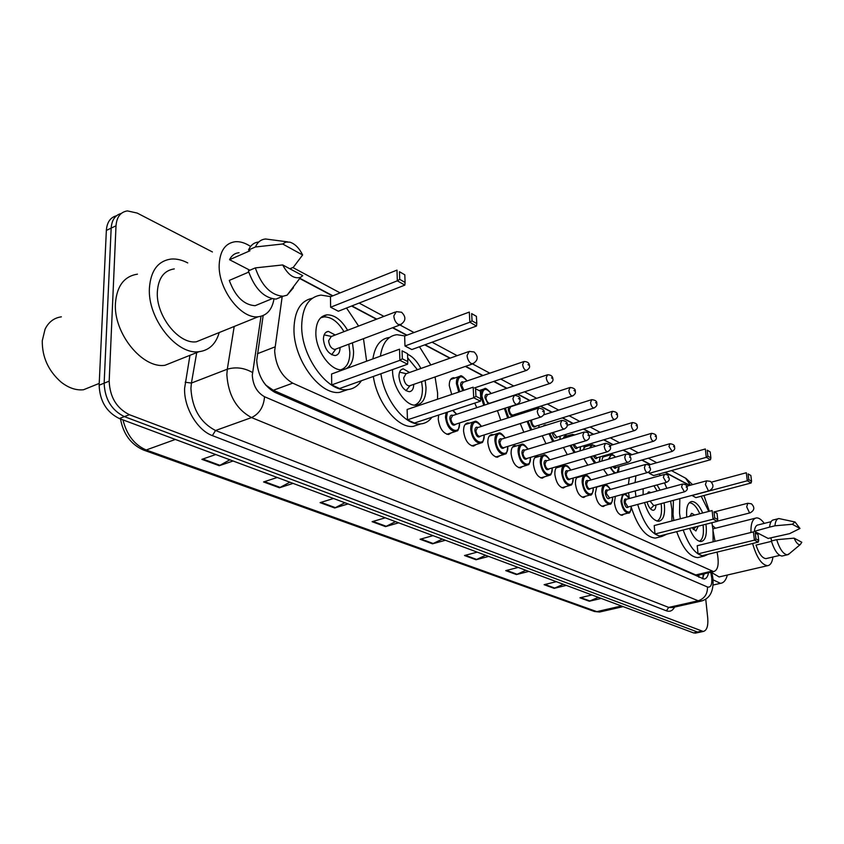 <?xml version="1.0" encoding="UTF-8"?>
<svg xmlns="http://www.w3.org/2000/svg" width="844" height="844" viewBox="0 0 844 844"><rect width="100%" height="100%" fill="white"/><g stroke="black" fill="none" stroke-linecap="round" stroke-linejoin="round"><path stroke-width="1.27" d="M451.698 394.433L449.272 385.634C449.208 380.855 450.591 378.217 453.397 377.743L455.064 377.954M542.998 426.231L545.161 424.943L546.511 425.133M563.022 438.5L565.87 435.609L567.347 435.863M582.761 450.063L585.799 445.864L587.234 446.128M601.962 461.067C602.173 457.786 603.186 456.003 604.99 455.739L606.393 456.003M476.248 444.493L473.505 446.128C468.188 445.094 464.875 440.104 463.578 431.157C463.504 426.188 464.917 423.456 467.787 422.949L469.486 423.192M499.975 455.707L497.39 457.258C492.316 456.245 489.13 451.382 487.843 442.657C487.748 437.741 489.077 435.04 491.852 434.544L493.508 434.787M522.742 466.447L520.294 467.924C515.452 466.943 512.382 462.195 511.105 453.682C510.979 448.818 512.255 446.138 514.924 445.653L516.539 445.906M544.602 476.765L542.281 478.168C537.649 477.219 534.706 472.577 533.429 464.253C533.271 459.452 534.484 456.804 537.069 456.319L538.641 456.583M451.498 432.782L448.586 434.512C442.994 433.447 439.545 428.33 438.247 419.151L438.637 415.037M565.607 486.661L563.402 488.011C558.981 487.072 556.133 482.546 554.867 474.412C554.687 469.654 555.848 467.038 558.338 466.574L559.878 466.837M585.81 496.177L583.71 497.464C579.48 496.557 576.726 492.126 575.481 484.182C575.26 480.352 576.009 477.873 577.729 476.744M578.879 476.417L580.282 476.691M605.254 505.334L603.26 506.569C599.198 505.683 596.55 501.347 595.294 493.571L596.719 486.809M623.969 514.144L622.07 515.325C618.177 514.46 615.614 510.23 614.379 502.613L615.392 496.367M282.191 296.571L274.648 350.946C275.788 366.043 281.812 376.772 292.731 383.144L713.602 571.599C717.748 570.375 719.067 564.836 717.579 554.972L717.041 552.103M266.008 385.423L263.444 382.005M698.769 575.091L700.446 574.69M266.883 385.845L273.308 390.276L695.751 574.943L698.684 575.123M332.547 295.938L299.683 278.509M689.569 485.448L664.998 472.408M650.249 464.58L641.778 460.086M631.755 454.758L623.062 450.147M612.902 444.756L603.608 439.819M593.321 434.354L583.373 429.079M572.949 423.551L562.315 417.896M551.754 412.294L540.382 406.259M529.684 400.583L517.52 394.127M506.674 388.367L493.666 381.456M482.673 375.622L465.339 366.423M449.894 358.225L424.722 344.858M406.66 335.279L392.502 327.757M376.445 319.243L351.568 306.034M709.361 511.264L703.949 495.491M715.016 541.342L713.148 531.414M476.754 407.663L474.761 403.094M500.766 420.217L497.454 410.68M523.808 432.212L520.263 423.551M545.962 443.68L542.249 435.81M567.284 454.663L563.433 447.499M587.825 465.171L583.848 458.672M607.659 475.235L603.534 469.348M263.159 315.55L256.713 360.325C257.8 375.411 263.856 386.088 274.88 392.365L704.054 579.047C706.312 578.773 707.778 576.684 708.485 572.802M705.742 599.198L707.726 617.924C708.338 626.058 706.839 630.573 703.221 631.47L129.406 414.699C116.599 408.274 109.857 397.091 109.182 381.15L116.008 225.802C116.725 216.971 120.513 212.002 127.391 210.905L137.139 213.047L212.403 251.945M696.057 632.989L693.578 632.905L119.342 418.54C106.523 412.188 99.792 401.069 99.138 385.191L106.355 230.433L111.165 228.123C111.788 219.968 115.153 215.083 121.272 213.458C115.153 215.083 111.788 219.968 111.165 228.123L104.15 383.176L111.165 228.123L116.008 225.802M119.342 418.54L124.363 416.619C111.545 410.237 104.814 399.085 104.15 383.176C104.814 399.085 111.545 410.237 124.363 416.619L697.555 632.05L124.363 416.619L129.406 414.699M700.035 632.145L697.555 632.05L700.035 632.145M704.307 573.783L702.282 578.752M598.28 597.33L589.291 601.234L601.234 598.428M591.939 594.957L579.933 597.805L589.291 601.234M563.307 584.27L554.128 588.352L566.303 585.388M556.354 581.674L544.116 584.681L554.128 588.352M525.844 570.28L516.465 574.564L528.882 571.42M518.205 567.432L505.725 570.628L516.465 574.564M485.606 555.268L476.037 559.751L488.687 556.418M477.208 552.134L464.485 555.521L476.037 559.751M229.853 459.79L219.261 465.709L233.081 461.003M215.758 454.536L201.885 459.347L219.261 465.709M289.861 482.198L279.469 487.769L293.068 483.39M277.233 477.482L263.571 481.945L279.469 487.769M344.89 502.739L334.699 507.993L348.076 503.921M333.528 498.498L320.098 502.644L334.699 507.993M395.53 521.645L385.55 526.614L398.684 522.816M385.286 517.815L372.088 521.687L385.55 526.614M442.298 539.094L432.518 543.821L445.41 540.265M433.035 535.634L420.069 539.253L432.518 543.821M106.355 230.433C106.977 222.299 110.342 217.414 116.461 215.779M93.389 385.761L83.482 389.759C76.055 390.519 68.586 387.966 61.084 382.1C48.351 370.875 42.084 357.086 42.274 340.733L45.059 329.213C48.593 321.997 54.037 317.861 61.38 316.827M219.197 332.547C215.906 343.993 209.164 350.376 198.994 351.695C176.734 355.208 147.426 318.515 149.409 288.142C150.717 270.713 157.891 261.018 170.931 259.076C176.343 258.602 181.945 259.889 187.737 262.917M176.48 360.694L165.034 365.262C142.509 368.976 113.212 333.095 115.459 303.112C116.915 285.894 124.237 276.252 137.435 274.163M273.973 299.05C272.053 309.79 266.778 315.698 258.169 316.764C241.015 319.201 218.079 289.186 219.187 264.816C219.946 250.763 225.359 243.051 235.413 241.7C240.297 241.384 245.351 242.977 250.584 246.459M205.345 338.159L196.367 341.788C178.791 344.531 155.834 315.698 157.343 291.866C158.324 278.119 163.979 270.46 174.275 268.909M249.877 270.228L229.547 259.709C231.657 255.437 234.822 253.105 239.052 252.715M229.547 259.709L249.982 250.763L248.537 249.993C250.71 245.098 254.107 242.439 258.749 242.017M282.656 243.99L285.905 242.07L289.925 242.175C295.02 243.842 299.251 248.104 302.627 254.972L282.656 243.99L255.437 246.975C257.599 242.049 261.007 239.39 265.649 239L287.593 241.859M302.627 254.972L293.332 267.305L289.861 268.772M248.537 249.993L255.437 246.975M248.737 272.095L229.283 280.419C235.276 296.529 243.884 304.958 255.11 305.697L261.334 303.144M302.774 275.671L300.569 277.328C294.113 279.185 288.152 275.06 282.677 264.942L302.774 275.671M292.362 288.205L293.427 287.762L287.097 295.178L282.993 296.244C270.871 295.231 261.64 285.778 255.31 267.896L248.368 270.871C254.688 288.69 263.919 298.09 276.083 299.082L282.793 296.255M282.677 264.942L255.31 267.896M363.479 338.676L366.634 361.2M361.39 380.728C357.888 386.119 353.203 389.084 347.327 389.633C327.577 392.608 301.086 356.326 301.688 325.752C302.289 307.132 308.714 296.909 320.963 295.105L330.743 296.655M347.802 389.59L339.615 392.376C319.792 395.393 293.29 359.28 293.965 328.78C294.524 310.877 300.622 300.717 312.259 298.301M343.814 369.535L342.358 369.756C330.806 371.434 315.561 350.439 315.846 332.768C316.131 321.902 319.865 315.92 327.05 314.833C334.635 314.823 341.482 319.971 347.591 330.278M352.444 342.822L353.573 351.463C353.604 360.05 351.146 365.779 346.209 368.659M402.324 358.795L407.8 361.58L407.525 353.647L402.071 350.83L402.324 358.795L399.898 360.335L399.539 349.173L331.576 374.008L331.724 384.906L339.583 388.525L407.568 364.218L399.898 360.335L331.724 384.906M346.536 308.007L358.605 326.069M399.718 279.364L405.078 282.445L404.825 274.827L399.465 271.715L399.718 279.364L397.334 280.809L396.996 270.112L330.468 296.772L330.626 307.227L338.328 311.236L404.856 285.103L397.334 280.809L330.626 307.227M402.071 350.83L407.525 353.647M399.465 271.715L404.825 274.827M405.078 282.445L404.856 285.103M407.8 361.58L407.568 364.218M348.815 344.183L349.859 352.381C349.817 361.854 346.821 367.646 340.881 369.777M335.226 335.015L328.369 331.375C325.172 331.871 323.526 334.519 323.41 339.33C324.687 348.983 328.59 354.396 335.11 355.567C338.338 355.05 339.984 352.381 340.069 347.549L340.069 347.475M320.646 317.819L324.107 316.89C331.418 316.859 338.043 321.786 343.962 331.671M395.087 312.111L331.259 336.524L328.611 340.776C329.297 345.924 331.375 348.804 334.857 349.437L336.091 348.973M727.338 575.028C726.009 580.197 723.709 582.972 720.449 583.341L713.085 579.828M772.925 556.998C772.197 562.442 770.393 565.332 767.512 565.702C761.583 564.826 756.604 557.42 752.605 543.483M720.333 576.663L719.099 576.948L711.914 572.665M799.985 528.471L792.316 524.261L795.016 521.982L799.985 528.471L789.583 533.651L768.145 538.44L754.367 531.309C754.852 527.278 756.129 525.147 758.207 524.894L771.047 521.708M754.367 531.309L769.622 527.11C770.055 522.552 771.405 520.136 773.653 519.862L777.989 518.786M769.622 527.11L774.94 525.801C775.362 521.233 776.691 518.817 778.928 518.554L794.784 521.94M774.94 525.801L792.316 524.261M771.458 541.363L756.024 545.087C758.904 553.717 762.216 558.232 765.962 558.633L766.795 558.433M750.949 532.48C750.759 523.438 752.616 518.585 756.53 517.899C758.967 517.826 761.552 519.651 764.263 523.396M770.825 537.786L771.638 540.899M712.41 525.485L715.438 528.238M801.8 542.259L800.281 544.538C798.287 545.097 796.23 542.966 794.12 538.155L801.8 542.259M789.562 553.506L787.346 554.803C783.327 554.297 779.772 549.265 776.68 539.685L771.342 540.972C774.433 550.531 777.989 555.552 782.029 556.048L782.905 555.848M794.12 538.155L776.68 539.685M435.061 376.952L437.614 393.125L437.561 399.212M431.991 417.242C429.005 421.293 425.218 423.519 420.618 423.931C405.394 425.977 384.769 400.478 380.887 373.755M419.795 424.205L413.117 426.41C397.819 428.478 377.173 403.094 373.333 376.456M425.123 380.412L425.998 387.364C426.072 398.073 422.781 404.002 416.134 405.152C406.038 406.629 392.639 387.343 392.534 370.78L392.513 369.598M407.546 354.237C412.695 356.569 417.147 361.316 420.903 368.48M475.942 396.3L480.774 398.769L480.373 391.236L475.552 388.746L475.942 396.3L473.716 397.777L473.167 387.185L407.124 409.488L407.473 419.837L414.425 423.044L480.479 401.206L473.716 397.777L407.473 419.837M380.391 356.168C382.438 342.959 387.976 335.806 396.986 334.699L404.909 335.933M419.479 346.768L430.83 364.967M472.039 320.857L476.786 323.579L476.406 316.342L471.659 313.588L472.039 320.857L469.844 322.239L469.327 312.069L404.645 336.028L404.983 345.987L411.819 349.553L476.501 326.048L469.844 322.239L404.983 345.987M372.879 358.911C374.958 345.766 380.507 338.613 389.538 337.463M475.552 388.746L480.373 391.236M471.659 313.588L476.406 316.342M476.786 323.579L476.501 326.048M480.774 398.769L480.479 401.206M421.62 381.625L422.433 388.198C422.559 397.461 419.922 403.105 414.509 405.141M409.54 372.499L403.316 368.86C400.425 369.345 398.969 371.919 398.948 376.603C400.214 385.592 403.685 390.624 409.361 391.711C412.178 391.257 413.634 388.81 413.739 384.368M407.673 357.845L417.411 369.714M468.293 351.726L406.006 373.744L403.675 377.89C404.35 382.68 406.207 385.36 409.234 385.94L410.195 385.602M670.611 501.104L671.877 509.238L671.929 520.948M666.865 534.146L661.991 536.425C652.159 535.413 644.046 524.736 637.663 504.395M635.975 496.705L635.226 490.913M657.877 537.47L655.366 538.103C645.744 537.227 637.716 526.951 631.28 507.286M629.308 498.519L628.569 492.748M643.128 494.763L643.117 488.75M657.043 484.931L660.124 490.142M664.08 502.845L664.428 505.545C665.093 515.062 663.173 520.305 658.689 521.275C652.929 520.653 648.203 514.407 644.521 502.549M714.71 517.963L717.727 519.503L717.041 513.352L714.024 511.802L714.71 517.963L713.074 519.187L712.125 510.557L654.206 525.538L655.018 534.009L659.417 536.045L717.305 521.339L713.074 519.187L655.018 534.009M635.036 482.61L635.922 475.816M642.031 465.477L645.449 464.495M648.129 464.822L648.73 465.012M659.259 474.001L660.356 475.573M664.492 482.884L666.834 488.317M649.099 471.712L649.247 473.305L653.615 475.573L710.469 459.737L706.27 457.342L649.247 473.305M628.4 484.456L629.297 477.672M635.469 467.344L642.326 465.318M714.024 511.802L717.041 513.352M707.884 456.171L710.88 457.891L710.215 451.93L707.219 450.19L707.884 456.171L706.27 457.342L705.341 448.966L648.519 465.065M707.219 450.19L710.215 451.93M710.88 457.891L710.469 459.737M717.727 519.503L717.305 521.339M661.084 503.646L661.401 506.126C662.012 514.27 660.546 519.26 657.001 521.096M651.019 492.622L648.983 491.873L646.926 493.729M653.963 485.775L657.107 490.955M646.989 501.885C648.603 507.191 650.703 509.987 653.288 510.293C654.955 510.019 655.83 508.257 655.915 505.018M650.007 501.072L653.762 505.598L650.492 508.837M711.903 522.71L712.98 529.61L713.117 541.806M708.316 554.213L704.223 556.048C696.3 555.479 689.284 546.796 683.176 530.011M680.338 518.775L679.525 513.036L679.842 498.646M699.845 557.103L697.788 557.61C689.822 557.051 682.785 548.4 676.688 531.657M673.85 520.453L673.048 514.724L673.406 500.355M686.794 517.108L686.731 516.602C686.066 507.392 687.765 502.359 691.837 501.505C695.688 501.631 699.317 505.461 702.704 512.983M705.911 524.229L706.175 526.245C706.913 535.497 705.215 540.593 701.079 541.531C696.901 541.331 693.061 536.953 689.559 528.386M755.95 538.978L758.703 540.382L757.986 534.484L755.243 533.06L755.95 538.978L754.409 540.16L753.418 531.878L697.207 545.73L698.072 553.864L702.092 555.721L758.271 542.112L754.409 540.16L698.072 553.864M701.195 496.23L708.77 511.422M691.911 495.428L695.91 497.633L751.128 482.979L747.299 480.785L691.922 495.544M755.243 533.06L757.986 534.484M748.818 479.656L751.55 481.228L750.854 475.499L748.122 473.917L748.818 479.656L747.299 480.785L746.328 472.745L711.471 482.146M748.122 473.917L750.854 475.499M751.55 481.228L751.128 482.979M758.703 540.382L758.271 542.112M703.01 524.968L703.242 526.772C703.928 534.653 702.651 539.506 699.433 541.321M694.686 515.062L691.837 513.342L689.632 516.37M689.231 502.802L689.326 502.792C693.029 502.908 696.522 506.558 699.803 513.743M692.017 527.764L695.899 530.981L698.252 526.181M257.409 353.72L274.922 346.926M698.832 575.186L698.927 577.296M273.308 390.276L292.731 383.144M695.751 574.943L711.64 571.209M261.018 316.289L252.293 375.221C253 385.37 257.082 392.544 264.541 396.733L707.494 586.991C710.764 587.73 712.188 584.755 711.766 578.056L710.764 572.264M702.029 600.896L698.199 600.78L251.554 417.58C236.447 409.382 228.218 395.066 226.846 374.641L227.31 369.197L191.419 383.049L190.913 388.419C192.105 408.549 200.313 422.58 215.536 430.503L668.701 607.416L672.52 607.543M674.609 607.079C672.605 610.782 669.872 612.027 666.422 610.813L212.371 435.609L215.536 430.503L251.554 417.58C259.382 413.782 263.708 406.829 264.541 396.733M712.652 576.621L711.481 576.072M212.371 435.609C197.348 430.292 183.792 407.42 184.604 388.293L189.963 355.303M109.182 381.15L99.138 385.191M701.554 631.206L693.578 632.905M252.493 372.51C244.275 367.805 235.877 366.707 227.31 369.197L234.199 326.47M196.726 352.602L191.419 383.049L185.195 382.248M707.494 586.991C707.588 594.06 704.487 598.649 698.199 600.78L668.701 607.416L666.422 610.813M689.843 485.374L665.272 472.323M650.534 464.495L642.062 460.001M632.04 454.673L623.347 450.063M613.187 444.672L603.893 439.735M593.606 434.27L583.668 428.984M573.245 423.456L562.61 417.812M552.06 412.199L540.688 406.164M529.99 400.478L517.826 394.021M506.98 388.261L493.972 381.361M482.979 375.517L465.656 366.317M450.211 358.12L425.038 344.742M406.987 335.163L392.819 327.641M376.772 319.116L351.895 305.908M332.874 295.801L299.863 278.277M690.392 485.226L685.56 478.168M623.167 606.614L599.599 612.027L594.429 611.489L600.991 611.7M122.971 419.89C126.769 434.945 134.512 444.978 146.202 449.979L143.48 450.031C130.968 444.471 123.308 434.122 120.513 418.983M175.352 439.45L146.202 449.979L596.824 611.636L621.448 605.971M433.267 543.536L420.945 539.01M386.309 526.318L372.974 521.423M335.469 507.677L320.994 502.37M280.25 487.421L264.488 481.639M220.062 465.35L202.813 459.031M476.765 559.488L465.339 555.299M517.182 574.3L506.558 570.407M554.824 588.11L544.939 584.481M589.977 601.002L580.735 597.615M334.857 349.437L400.014 324.94C405.911 321.332 406.439 317.101 401.575 312.248L396.29 311.647L393.81 315.93C394.19 319.865 395.709 322.724 398.368 324.518L401.311 324.402M409.234 385.94L472.566 363.912C478.189 360.557 478.717 356.579 474.138 351.98L469.222 351.389L467.059 355.567C467.471 359.291 468.853 361.96 471.205 363.564L473.558 363.532M653.404 505.693L709.034 490.86C713.707 488.307 714.182 485.152 710.458 481.375L706.639 480.827L705.415 484.53L708.369 490.691L709.393 490.765M717.337 521.181L750.042 512.867C754.547 510.462 755.011 507.434 751.424 503.815L747.784 503.267L746.708 506.875L749.472 512.73L750.337 512.793M457.121 430.809L455.169 431.601C449.947 430.588 446.719 425.777 445.474 417.147L446.054 412.589M447.425 412.136L446.56 417.168C446.845 429.891 460.391 436.2 459.442 423.34L459.421 423.013M456.572 414.298L452.648 410.406M455.908 424.152C453.26 426.505 451.234 424.701 449.81 418.729C449.905 415.649 450.981 414.562 453.059 415.448M513.859 395.477L452.532 415.628L450.886 418.751C451.382 422.19 452.669 424.121 454.758 424.521L455.37 424.321M512.93 398.431L514.45 395.277C518.712 396.026 520.537 397.45 519.936 399.571C520.516 401.322 519.461 402.936 516.771 404.413C514.756 403.949 513.479 401.955 512.93 398.431M519.313 399.022L518.427 398.547L519.313 399.022M517.414 404.181L455.433 424.31M481.797 442.604L480.014 443.311C475.045 442.33 471.944 437.635 470.72 429.227C470.646 424.564 471.954 421.989 474.634 421.525C475.942 420.491 478.221 422.106 481.491 426.389M481.375 426.42C475.889 419.953 472.693 420.892 471.775 429.248C472.144 441.739 485.11 447.774 484.108 435.156L484.097 434.976M480.711 436.042C478.2 438.31 476.259 436.538 474.877 430.735C474.95 427.686 475.995 426.61 477.999 427.507M538.166 408.253L477.493 427.665L475.932 430.756C476.427 434.111 477.662 435.989 479.656 436.38L480.215 436.211M537.269 411.197L538.704 408.085C542.882 408.844 544.665 410.237 544.042 412.273C544.633 413.993 543.599 415.575 540.951 417.02C539.031 416.577 537.807 414.636 537.269 411.197M543.473 411.756L542.618 411.302L543.473 411.756M541.531 416.82L480.268 436.19M505.45 453.903L503.826 454.526C499.089 453.576 496.114 448.997 494.89 440.79C494.784 436.179 496.029 433.637 498.614 433.172C499.933 432.191 502.148 433.805 505.25 438.004M505.134 438.036C499.827 431.622 496.757 432.539 495.924 440.811C496.356 453.07 508.795 458.862 507.74 446.476L507.74 446.434M504.49 447.436C502.096 449.62 500.239 447.879 498.899 442.235C498.952 439.218 499.943 438.152 501.895 439.049M561.429 420.491L501.42 439.196L499.922 442.256C500.418 445.526 501.61 447.362 503.499 447.742L504.005 447.584M560.553 423.414L561.914 420.333C566.007 421.114 567.738 422.475 567.126 424.426C567.696 426.136 566.693 427.686 564.087 429.09C562.262 428.657 561.081 426.769 560.553 423.414M566.588 423.941L565.775 423.509L566.588 423.941M564.615 428.91L504.068 447.573M528.144 464.727L526.667 465.287C522.141 464.348 519.282 459.885 518.068 451.878C517.931 447.309 519.123 444.799 521.613 444.345C522.816 443.332 524.947 444.925 528.027 449.135M527.922 449.177C522.784 442.805 519.83 443.712 519.071 451.899C519.577 463.883 531.435 469.496 530.412 457.416M527.289 458.355C525.01 460.455 523.227 458.756 521.93 453.26C521.961 450.263 522.911 449.219 524.799 450.126M583.7 432.202L524.346 450.263L522.932 453.281C523.417 456.477 524.567 458.26 526.371 458.64L526.835 458.492M582.845 435.114L584.154 432.075C589.302 432.075 587.804 433.7 589.228 436.063C589.851 437.93 588.859 439.46 586.253 440.642C584.512 440.23 583.373 438.384 582.845 435.114M588.732 435.62L587.951 435.198L588.732 435.62M586.728 440.494L526.888 458.482M549.929 475.119L548.589 475.605C544.264 474.697 541.5 470.34 540.297 462.523C540.149 457.997 541.278 455.517 543.684 455.074C544.675 453.966 546.743 455.549 549.887 459.822M549.792 459.853C544.813 453.544 541.975 454.441 541.278 462.533C541.837 474.233 553.147 479.708 552.187 467.956M549.17 468.842C546.996 470.868 545.287 469.201 544.021 463.852C544.042 460.877 544.96 459.843 546.785 460.75M605.053 443.438L546.353 460.877L545.002 463.862C545.488 466.985 546.596 468.726 548.315 469.095L548.748 468.969M604.23 446.339L605.464 443.322C609.379 444.123 611.035 445.432 610.423 447.225C610.982 448.913 610.012 450.411 607.501 451.73C605.844 451.318 604.747 449.525 604.23 446.339M609.959 446.803L609.21 446.413L609.959 446.803M607.944 451.593L548.79 468.947M570.871 485.089L569.647 485.522C565.512 484.635 562.853 480.373 561.65 472.735C561.471 468.262 562.547 465.814 564.879 465.371C567.02 466.099 566.609 464.01 570.882 470.087M570.797 470.108C565.965 463.862 563.243 464.749 562.61 472.745C563.222 484.182 574.025 489.52 573.097 478.073M570.196 478.907C568.128 480.858 566.472 479.234 565.248 474.012C565.248 471.068 566.124 470.055 567.896 470.952M625.531 454.22L567.495 471.068L566.208 474.022C566.683 477.071 567.748 478.78 569.405 479.128L569.795 479.023M624.739 457.1L625.91 454.114C630.911 454.146 629.413 455.792 630.763 457.944C631.375 459.758 630.426 461.235 627.894 462.364C626.311 461.963 625.256 460.212 624.739 457.1M630.32 457.543L629.603 457.163L630.32 457.543M628.295 462.238L569.837 479.012M591.011 494.658L589.882 495.048C585.936 494.194 583.362 490.026 582.17 482.557C581.97 478.137 583.004 475.71 585.251 475.267C586.337 474.328 588.289 475.889 591.074 479.941M590.979 479.972C586.295 473.779 583.679 474.644 583.109 482.568C583.763 493.74 594.092 498.952 593.205 487.79M590.41 488.581C588.426 490.469 586.844 488.876 585.652 483.781C585.63 480.869 586.474 479.856 588.194 480.763M645.196 464.58L587.814 480.869L586.591 483.791C587.065 486.777 588.089 488.444 589.671 488.781L590.03 488.687M644.436 467.428L645.544 464.485C650.502 464.548 648.973 466.162 650.302 468.23C650.914 470.002 649.975 471.458 647.485 472.577C645.966 472.186 644.943 470.477 644.436 467.428M649.88 467.861L649.194 467.492L649.88 467.861M647.844 472.461L590.061 488.676M610.402 503.868L609.357 504.216C605.57 503.383 603.091 499.31 601.909 491.999C601.688 487.621 602.669 485.226 604.842 484.794C605.865 483.844 607.754 485.384 610.486 489.425M610.402 489.457C605.855 483.327 603.333 484.171 602.827 492.01C603.523 502.94 613.409 508.025 612.554 497.137M609.853 497.876C607.965 499.711 606.435 498.15 605.275 493.181C605.232 490.29 606.045 489.298 607.712 490.195M664.101 474.539L607.353 490.301L606.192 493.191L609.495 497.981M663.363 477.366L664.418 474.444C669.334 474.539 667.762 476.132 669.07 478.115C669.693 479.856 668.775 481.28 666.306 482.388L663.363 477.366M668.68 477.767L668.015 477.419L668.68 477.767M666.633 482.293L609.526 497.971M629.065 512.73L628.115 513.047C624.486 512.224 622.081 508.246 620.91 501.093L622.587 494.384M629.107 498.582C624.687 492.506 622.26 493.35 621.806 501.104C622.534 511.791 632.008 516.76 631.175 506.136M628.58 506.833C626.775 508.615 625.298 507.075 624.159 502.222C624.106 499.363 624.887 498.382 626.512 499.279M682.279 484.108L626.174 499.374L625.056 502.233L627.989 507.044L684.41 491.83L681.562 486.914L682.574 484.034C685.877 484.329 687.396 485.522 687.132 487.632C687.754 489.32 686.847 490.723 684.41 491.83L684.716 491.746M686.763 487.304L686.119 486.967L686.763 487.304M458.767 392.049L456.382 383.587C456.319 379.093 457.596 376.624 460.223 376.181C460.877 374.873 463.177 376.456 467.122 380.929M467.006 380.971C461.52 374.662 458.334 375.538 457.437 383.609L459.769 391.711M462.765 390.698L460.581 385.223C460.655 382.29 461.679 381.256 463.651 382.11M523.47 361.696L463.177 382.279L461.636 385.244L463.883 390.318M527.025 370.189L526.413 370.411C524.441 369.946 523.185 367.973 522.626 364.492L524.05 361.506C527.542 361.601 529.346 362.994 529.452 365.684C530.053 367.33 529.04 368.912 526.413 370.411L474.56 387.902M527.996 364.629L528.861 365.114L527.996 364.629M483.749 405.363L480.869 396.121C480.774 391.669 481.998 389.232 484.53 388.789C485.121 387.48 487.347 389.052 491.208 393.515M491.092 393.547C485.785 387.28 482.726 388.156 481.903 396.142L484.751 405.036M488.117 403.928L484.92 397.693C484.973 394.781 485.954 393.758 487.864 394.623M547.06 374.936L487.41 394.77L485.944 397.714C486.45 401.027 487.674 402.883 489.615 403.295L490.164 403.115M550.436 383.292L549.877 383.492C547.999 383.039 546.785 381.119 546.237 377.732L547.587 374.768C551.026 374.894 552.778 376.255 552.862 378.84C553.442 380.486 552.451 382.037 549.877 383.492L490.206 403.094M551.48 377.848L552.303 378.312L551.48 377.848M507.687 418.002L504.364 408.433M505.345 408.116L508.7 417.685M516.866 415.069L516.823 413.813M513.711 414.805C511.411 416.947 509.586 415.227 508.246 409.646L508.721 407.019M569.658 387.618L510.641 406.755L509.248 409.667C509.744 412.895 510.926 414.71 512.772 415.1L513.279 414.942M572.854 395.847L572.348 396.015C570.565 395.583 569.394 393.705 568.856 390.403L570.133 387.47C573.909 387.881 575.629 389.211 575.281 391.447C575.84 393.104 574.869 394.633 572.348 396.015L513.321 414.931M573.962 390.508L574.764 390.962L573.962 390.508M530.676 430.071L527.067 421.409M528.006 421.114L531.699 429.754M538.862 427.528L538.873 425.228M535.877 426.167C533.682 428.235 531.931 426.547 530.633 421.114L530.623 420.28M531.646 419.953L531.614 421.135C532.11 424.289 533.239 426.062 535.012 426.442L535.465 426.294M594.355 407.874L593.891 408.021C592.193 407.599 591.064 405.774 590.536 402.546L591.749 399.645C595.463 400.088 597.141 401.385 596.771 403.537C597.341 405.162 596.381 406.66 593.891 408.021L535.507 426.283M595.526 402.651L596.286 403.084L595.526 402.651M552.778 441.612L548.959 433.753M549.866 433.468L553.833 441.296M559.899 439.45L560.057 436.2M614.991 419.415L614.569 419.552C612.944 419.13 611.858 417.358 611.33 414.204L612.491 411.323C616.131 411.788 617.766 413.064 617.397 415.142C618.019 416.894 617.08 418.36 614.569 419.552L556.776 437.203M616.204 414.298L616.943 414.71L616.204 414.298M553.115 432.466L556.818 437.192M557.167 437.087C555.289 439.102 553.632 437.656 552.198 432.75M574.068 452.648L570.059 445.516M570.945 445.242L575.165 452.321M580.018 450.875L580.429 446.74M634.815 430.493L634.424 430.609C632.873 430.208 631.829 428.478 631.301 425.397L632.399 422.549C635.975 423.023 637.579 424.258 637.199 426.283C637.832 427.992 636.904 429.438 634.424 430.609L576.927 447.816L574.025 444.324M636.07 425.481L636.777 425.872L636.07 425.481M569.89 436.411L572.316 434.343L574.69 434.945M577.644 447.573C576.22 449.493 574.711 448.491 573.139 444.588M574.331 435.061L571.188 436.01M594.598 463.198L590.399 456.752M591.264 456.488L595.811 462.85M599.208 461.868L600.021 456.878M653.868 441.138L653.509 441.243C652.022 440.863 651.019 439.165 650.492 436.148L651.536 433.331C655.071 433.837 656.632 435.05 656.231 436.992C656.875 438.658 655.957 440.083 653.509 441.243L596.993 457.764M655.166 436.232L655.841 436.612L655.166 436.232M594.292 455.602L597.014 457.754M589.428 448.08L592.171 444.651L595.695 446.223M597.341 457.659C596.265 459.4 594.957 458.798 593.416 455.865M595.516 446.276C593.132 444.377 591.454 444.883 590.462 447.774M614.495 473.294L610.001 467.492M610.866 467.238C612.501 470.846 614.295 472.703 616.257 472.798M617.101 472.556L618.895 466.626M672.193 451.382L668.954 446.497L669.946 443.712C673.417 444.208 674.947 445.4 674.546 447.288C675.168 448.945 674.272 450.348 671.866 451.477L615.972 467.46M673.523 446.56L674.166 446.93L673.523 446.56M613.957 466.363L615.993 467.46M608.492 459.168L611.278 454.578C612.037 454.051 613.461 454.895 615.55 457.121M616.299 467.365C615.508 468.874 614.432 468.62 613.05 466.616M615.434 457.153C612.333 453.914 610.339 454.494 609.442 458.893M453.397 377.743L451.762 378.302M545.161 424.943L544.011 425.302M565.87 435.609L564.815 435.926M585.799 445.864L584.829 446.149M604.99 455.739L604.093 456.003M467.787 422.949L466.257 423.445M491.852 434.544L490.459 434.976M514.924 445.653L513.648 446.043M537.069 456.319L535.898 456.678M558.338 466.574L557.272 466.88M703.073 574.078L703.041 577.676M697.766 575.323L713.602 571.599M672.752 607.49L700.689 601.213C709.667 599.04 713.771 591.644 713.001 579.016L711.787 572.032M703.221 631.47L695.256 633.158M692.576 484.635L685.95 478.379L671.465 470.604M656.78 462.734L648.34 458.208M638.359 452.848L629.698 448.206M619.58 442.783L610.317 437.814M600.073 432.318L590.167 427.001M579.786 421.43L569.194 415.754M558.675 410.11L547.334 404.033M536.678 398.315L524.557 391.806M513.753 386.014L500.777 379.061M489.826 373.185L472.545 363.922M457.153 355.662L432.054 342.2M414.056 332.547L399.929 324.972M383.925 316.384L359.111 303.07M340.132 292.9L292.826 267.527M594.429 611.489L143.48 450.031M99.223 383.408L83.482 389.759M198.994 351.695L165.034 365.262M258.169 316.764L196.367 341.788M272.063 298.734L255.11 305.697M300.569 277.328L287.097 295.178M282.993 296.244L276.083 299.082M347.327 389.633L339.615 392.376M327.05 314.833L321.596 316.975M328.369 331.375L326.006 332.283M335.806 349.152L331.639 354.733M331.449 336.461L324.159 334.846M720.449 583.341L713.148 585.019M767.512 565.702L719.099 576.948M779.75 555.394L765.962 558.633M755.243 518.227L712.895 528.882M800.281 544.538L788.307 554.561M787.346 554.803L782.029 556.048M420.618 423.931L413.117 426.41M403.316 368.86L401.48 369.524M410.026 385.697L405.975 390.709M406.175 373.692L399.571 372.162M661.991 536.425L655.366 538.103M648.983 491.873L648.287 492.063M686.721 486.218L706.291 480.922M704.223 556.048L697.788 557.61M691.837 501.505L690.519 501.853M691.837 513.342L691.257 513.49M696.152 526.709L693.24 529.483M714.594 511.833L747.499 503.341M690.339 516.19L689.706 516.022M453.017 410.289L456.699 414.256M459.547 422.971L459.579 423.456C457.859 434.09 457.353 429.649 455.169 431.601L446.824 434.28M484.213 434.945L484.234 435.261C482.631 445.864 482.008 441.423 480.014 443.311L471.785 445.885M473.21 421.989L465.012 424.627M507.845 446.402L507.856 446.571C506.316 457.248 505.661 452.637 503.826 454.526L495.713 457.005M497.316 433.584L489.235 436.126M530.517 457.385L530.517 457.416C529.061 468.051 528.376 463.419 526.667 465.287L518.659 467.671M520.432 444.714L512.456 447.162M542.597 455.401L534.727 457.754M552.282 467.924C550.889 478.39 550.151 473.8 548.589 475.605L540.688 477.904M563.876 465.666L556.122 467.935M573.192 478.042C571.842 488.296 571.135 483.739 569.647 485.522L561.851 487.737M584.333 475.531L576.674 477.725M593.29 487.769C592.878 493.297 591.739 495.723 589.882 495.048L582.202 497.179M603.998 485.036L596.444 487.146M612.628 497.116C612.216 502.549 611.13 504.912 609.357 504.216L601.783 506.273M624.17 493.951C625.045 493.265 626.712 494.806 629.181 498.561M631.259 506.115C630.837 511.464 629.782 513.774 628.115 513.047L620.635 515.03M458.693 376.709L450.58 379.494M483.137 389.263L479.529 390.466M516.982 415.037L516.929 413.771M538.989 427.486L538.968 425.197M591.306 399.782L543.578 414.879M560.047 439.397L560.152 436.169M612.079 411.45L567.136 425.344M580.208 450.823L580.514 446.719M571.325 434.649L563.729 436.96M632.029 422.665L589.165 435.609M599.493 461.784L600.105 456.847M591.264 444.925L583.763 447.162M651.199 433.436L609.969 445.621M617.871 472.334C618.589 471.87 618.958 469.96 618.969 466.605M610.444 454.821L603.049 456.984M669.63 443.796L629.656 455.359"/></g></svg>
